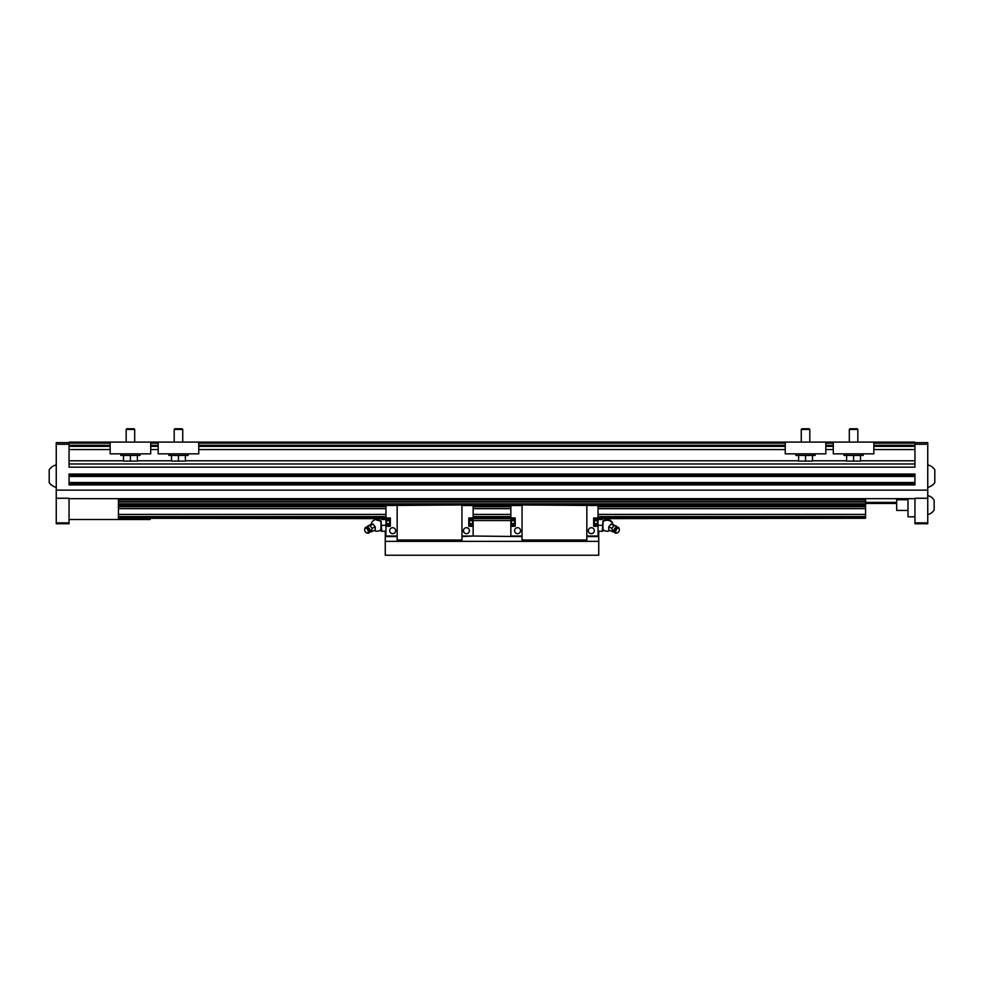 <?xml version="1.0" encoding="UTF-8"?>
<svg xmlns="http://www.w3.org/2000/svg" width="984" height="984" viewBox="0 0 984 984"><rect width="100%" height="100%" fill="white"/><g stroke="black" fill="none" stroke-linecap="round" stroke-linejoin="round"><path stroke-width="1.48" d="M598.038 518.273L865.576 518.273L598.038 518.63M69.052 498.667L118.424 498.667L118.424 518.273L385.962 518.273M473.156 518.273L510.844 518.273M118.424 518.273L385.962 518.63M473.156 518.63L510.844 518.63M118.424 498.667L865.576 498.667L865.576 518.273M118.424 508.666L385.962 508.666M473.156 508.666L510.844 508.666M598.038 508.666L865.576 508.666M118.424 499.909L865.576 499.909M69.052 442.64L56.248 442.64L56.248 498.261L69.052 498.261L69.052 523.759L56.248 523.759L56.248 522.873L69.052 522.873M927.752 498.261L927.752 523.759L914.948 523.759L914.948 498.261L927.752 498.261L927.752 442.64L914.948 442.64M865.576 498.667L914.948 498.667M110.146 445.297L69.052 445.297L69.052 467.179L914.948 467.179L914.948 445.297L873.854 445.297M914.948 484.903L914.948 474.017L69.052 474.017L69.052 484.903L914.948 484.903M56.248 444.239L69.052 444.239L69.052 442.099L110.146 442.099L110.146 453.845L150.712 453.845L150.712 442.099L158.178 442.099L158.178 453.845L198.743 453.845L198.743 442.099L785.257 442.099L785.257 453.845L825.822 453.845L825.822 442.099L833.288 442.099L833.288 453.845L873.854 453.845L873.854 442.099L914.948 442.099L914.948 444.239L927.752 444.239M69.052 483.833L914.948 483.833M69.052 475.087L914.948 475.087M69.052 463.981L914.948 463.981M69.052 446.367L110.146 446.367M150.712 446.367L158.178 446.367M198.743 446.367L785.257 446.367M825.822 446.367L833.288 446.367M873.854 446.367L914.948 446.367M865.576 503.476L896.264 503.476M927.752 493.328L927.752 516.821M908.011 498.667L908.011 516.821L914.948 516.821M56.248 487.363A11.476 11.476 0 0 1 49.2 482.554L49.2 469.749A11.476 11.476 0 0 1 56.248 464.94M56.248 498.261L56.248 522.873M150.171 518.63L150.171 519.49L69.052 519.49M908.011 499.737L896.695 499.737L896.695 510.413L908.011 510.413M927.752 464.94A11.476 11.476 0 0 1 934.8 469.749L934.8 482.554A11.476 11.476 0 0 1 927.752 487.363M896.695 499.737L896.695 510.413M928.293 495.739A9.68 9.68 0 0 1 934.16 500.278L934.16 509.884A9.68 9.68 0 0 1 928.293 514.411M397.167 536.563L385.962 536.563L385.261 536.034L385.261 531.225M385.261 519.49L385.261 518.63M385.261 536.034L385.261 555.247L598.739 555.247L598.739 531.225M598.739 519.49L598.739 518.63M510.844 520.548L473.156 520.548M385.261 541.36L598.739 541.36M522.049 536.563L473.156 536.034L473.156 526.317L468.79 526.317L468.79 517.99L473.156 517.99L473.156 505.505L461.951 505.505L461.951 540.032L397.167 540.032L397.167 541.36M598.739 536.034L586.833 536.034M380.968 528.998L380.968 521.704A5.867 5.08 180 0 0 376.884 520.265M385.962 517.99L390.328 517.99L390.328 526.317L385.962 526.317L385.962 504.964L397.167 504.964L397.167 540.032M385.962 526.317L385.962 536.034L397.167 536.034M473.156 505.505L473.156 504.435L385.962 504.964M385.962 531.225L385.962 519.49M381.152 521.643L381.152 531.225L385.433 531.225M381.152 522.418L381.681 531.225M381.681 519.49L385.433 519.49M381.681 525.358L385.433 525.358M375.248 526.834L372.985 524.103L370.722 524.57L367.684 526.096L369.947 525.616L372.21 528.359L371.472 530.327L372.21 531.557L369.947 532.024L375.248 530.044L375.248 526.834L372.21 528.359M372.985 524.103L369.947 525.616M366.811 532.947L367.832 533.168A3.284 2.017 -116.6 0 0 369.443 532.369L369.861 531.409A2.546 1.562 -116.6 0 0 370.021 530.585A2.546 1.562 -116.6 0 0 367.832 527.338L366.811 527.104A3.284 2.017 -116.6 0 0 365.199 527.916L364.769 528.863A2.546 1.562 -116.6 0 0 364.609 529.687A2.546 1.562 -116.6 0 0 366.811 532.947A2.546 1.562 -116.6 0 0 368.213 531.495A2.546 1.562 -116.6 0 0 366.786 528.617A2.546 1.562 -116.6 0 0 364.769 528.863M367.044 527.166L367.684 526.096M369.443 532.369A3.284 2.017 -116.6 0 0 369.64 531.298A3.284 2.017 -116.6 0 0 366.811 527.104M371.079 524.472A5.867 5.867 0 0 1 380.968 521.139L380.968 521.704M392.678 533.685A2.989 2.989 0 0 1 389.689 530.696A2.989 2.989 0 0 1 392.678 527.707A2.989 2.989 0 0 1 395.666 530.696A2.989 2.989 0 0 1 392.678 533.685M390.328 525.886L389.639 525.886L389.639 518.42L390.328 518.42M389.639 525.886L389.639 518.42M389.529 519.072L386.564 519.072L389.529 519.072L386.564 519.072L386.331 524.46L386.564 523.697L389.529 523.697L386.564 523.685L386.564 520.622L389.529 520.622L386.564 520.61L386.564 519.072M386.564 525.235L386.331 524.46L386.564 525.235L389.529 525.235M461.951 536.034L473.156 536.034L461.951 536.563M473.156 517.99L473.156 526.317M466.441 527.707A2.989 2.989 0 0 1 469.429 530.696A2.989 2.989 0 0 1 466.441 533.685A2.989 2.989 0 0 1 463.452 530.696A2.989 2.989 0 0 1 466.441 527.707M473.156 504.964L397.167 504.964M469.479 525.886L469.479 518.42L469.479 525.886L468.79 525.886M472.554 519.072L469.589 519.072L472.554 519.072L472.554 520.61L469.589 520.61L472.554 520.622L472.554 523.697L469.589 523.685L472.554 523.697L472.787 524.46L472.554 519.072L469.589 519.072M469.589 525.235L472.554 525.235L469.589 525.235L472.554 525.235L472.787 524.46L472.554 525.235M385.962 505.505L461.951 504.964M461.951 540.032L461.951 541.36M598.038 517.99L593.672 517.99L593.672 526.317L598.038 526.317L598.038 504.964L586.833 504.964L586.833 541.36M598.038 526.317L598.038 536.563L586.833 536.563M591.322 533.685A2.989 2.989 0 0 0 594.311 530.696A2.989 2.989 0 0 0 591.322 527.707A2.989 2.989 0 0 0 588.334 530.696A2.989 2.989 0 0 0 591.322 533.685M593.672 525.886L594.361 525.886L594.361 518.42L593.672 518.42M594.361 525.886L594.361 518.42M510.844 517.99L510.844 526.317L515.21 526.317L515.21 517.99L510.844 517.99L510.844 504.435L598.038 504.964M598.038 531.225L598.038 519.49M602.848 521.643L602.848 531.225L598.567 531.225M602.848 522.418L602.319 531.225M602.958 521.176L603.032 521.139A5.867 5.867 0 0 1 612.921 524.472A5.867 5.08 0 0 0 607.116 520.265A5.867 5.08 0 0 0 603.032 521.704L602.958 529.54A5.867 5.867 0 0 0 609.809 530.573A5.867 5.867 0 0 1 603.032 529.564M602.319 525.358L598.567 525.358M602.319 519.49L598.567 519.49M611.95 524.238L616.316 526.096L614.053 525.616L611.79 528.359L612.528 530.327L611.79 531.557L614.053 532.024L608.752 530.044L608.752 526.834L611.015 524.103L611.95 524.238M611.015 524.103L614.053 525.616M616.956 527.166L616.316 526.096M617.189 532.947L616.168 533.168A3.284 2.017 -63.4 0 1 614.557 532.369L614.139 531.409A2.546 1.562 -63.4 0 1 613.979 530.585A2.546 1.562 -63.4 0 1 616.168 527.338L617.189 527.104A3.284 2.017 -63.4 0 1 618.801 527.916L619.231 528.863A2.546 1.562 -63.4 0 1 619.391 529.687A2.546 1.562 -63.4 0 1 617.189 532.947A2.546 1.562 -63.4 0 1 615.787 531.495A2.546 1.562 -63.4 0 1 617.214 528.617A2.546 1.562 -63.4 0 1 619.231 528.863M614.557 532.369A3.284 2.017 -63.4 0 1 614.36 531.298A3.284 2.017 -63.4 0 1 617.189 527.104M608.752 526.834L611.79 528.359M594.471 519.072L597.436 519.072L594.471 519.072L597.436 519.072L597.669 524.46L597.436 523.697L594.471 523.697L597.436 523.685L597.436 520.622L594.471 520.622L597.436 520.61L597.436 519.072M594.471 525.235L597.436 525.235L597.669 524.46L597.436 525.235L594.471 525.235L597.436 525.235M522.049 536.034L510.844 536.034L510.844 526.317M517.559 527.707A2.989 2.989 0 0 0 514.571 530.696A2.989 2.989 0 0 0 517.559 533.685A2.989 2.989 0 0 0 520.548 530.696A2.989 2.989 0 0 0 517.559 527.707M510.844 504.964L586.833 504.964M514.521 525.886L514.521 518.42L514.521 525.886L515.21 525.886M511.446 519.072L514.411 519.072L511.446 519.072L511.213 519.847L511.446 520.61L514.411 520.61L511.446 520.622L511.446 523.685L514.411 523.685L511.446 523.697L511.213 524.46L511.446 519.072L514.411 519.072M514.411 525.235L511.446 525.235L514.411 525.235L511.446 525.235L511.213 524.46L511.446 525.235M510.844 505.505L522.049 505.505L522.049 540.032L586.833 540.032M598.038 505.505L522.049 504.964M522.049 540.032L522.049 541.36M140.035 453.845L140.035 455.444L120.823 455.444L120.823 453.845M137.366 455.444L137.366 461.102L130.429 461.102L130.429 455.444M130.429 461.102L123.492 461.102L123.492 455.444M126.161 429.43L134.697 429.43L134.033 428.753L126.825 428.753L126.161 429.43L126.161 442.099M134.697 429.43L134.697 442.099M150.712 442.099L110.146 442.099M188.067 453.845L188.067 455.444L168.854 455.444L168.854 453.845M185.398 455.444L185.398 461.102L178.461 461.102L178.461 455.444M178.461 461.102L171.523 461.102L171.523 455.444M174.193 429.43L182.729 429.43L182.065 428.753L174.857 428.753L174.193 429.43L174.193 442.099M182.729 429.43L182.729 442.099L182.729 429.43M198.743 442.099L158.178 442.099M843.964 453.845L843.964 455.444L863.177 455.444L863.177 453.845M853.571 455.444L853.571 461.102L846.634 461.102L846.634 455.444M853.571 461.102L860.508 461.102L860.508 455.444M857.839 429.43L849.303 429.43L849.967 428.753L857.175 428.753L857.839 429.43L857.839 442.099M849.303 429.43L849.303 442.099M833.288 442.099L873.854 442.099M795.933 453.845L795.933 455.444L815.146 455.444L815.146 453.845M805.539 455.444L805.539 461.102L798.602 461.102L798.602 455.444M805.539 461.102L812.476 461.102L812.476 455.444M801.935 428.753L801.271 429.43L801.935 428.753L809.143 428.753L809.807 429.43L809.807 442.099M801.271 442.099L801.271 429.43L809.807 429.43M785.257 442.099L825.822 442.099M118.424 516.871L385.962 516.871M473.156 516.871L510.844 516.871M598.038 516.871L865.576 516.871M118.424 516.551L385.962 516.551M473.156 516.551L510.844 516.551M598.038 516.551L865.576 516.551M118.424 514.411L385.962 514.411M473.156 514.411L510.844 514.411M598.038 514.411L865.576 514.411M118.424 506.735L385.962 506.735M473.156 506.735L510.844 506.735M598.038 506.735L865.576 506.735M118.424 506.428L385.962 506.428M473.156 506.428L510.844 506.428M598.038 506.428L865.576 506.428M118.424 505.444L385.962 505.444M473.156 505.444L510.844 505.444M598.038 505.444L865.576 505.444M118.424 505.075L385.962 505.075M473.156 505.075L510.844 505.075M598.038 505.075L865.576 505.075M118.424 504.755L385.962 504.755M473.156 504.755L510.844 504.755M598.038 504.755L865.576 504.755M118.424 503.845L865.576 503.845M118.424 502L865.576 502M118.424 501.631L865.576 501.631M56.248 490.13L927.752 490.13M150.712 445.297L158.178 445.297M198.743 445.297L785.257 445.297M825.822 445.297L833.288 445.297M69.052 443.169L110.146 443.169M150.712 443.169L158.178 443.169M198.743 443.169L785.257 443.169M825.822 443.169L833.288 443.169M873.854 443.169L914.948 443.169M69.052 482.492L914.948 482.492M69.052 476.428L914.948 476.428M69.052 460.783L123.492 460.783M137.366 460.783L171.523 460.783M185.398 460.783L798.602 460.783M812.476 460.783L846.634 460.783M860.508 460.783L914.948 460.783M69.052 449.577L110.146 449.577M150.712 449.577L158.178 449.577M198.743 449.577L785.257 449.577M825.822 449.577L833.288 449.577M873.854 449.577L914.948 449.577M865.576 502.406L896.264 502.406M927.752 522.873L914.948 522.873M381.042 529.54L380.968 529.564A5.867 5.867 0 0 1 374.191 530.573M468.79 518.42L469.479 518.42M515.21 518.42L514.521 518.42"/></g></svg>
